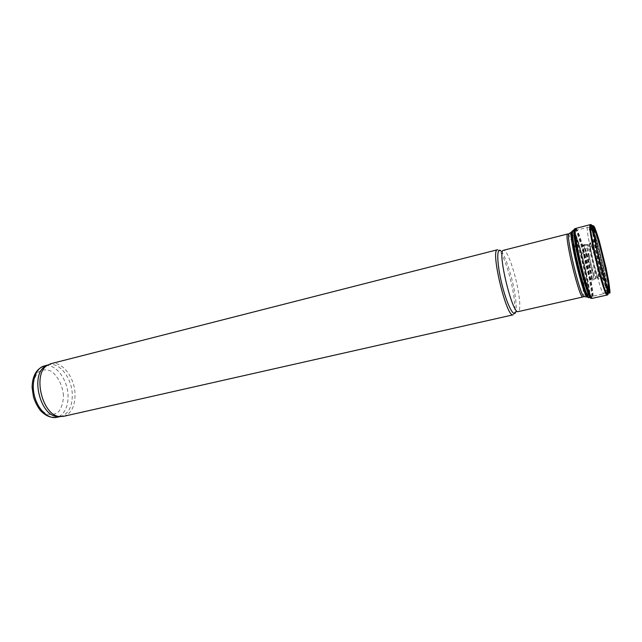 <?xml version="1.0" encoding="UTF-8"?>
<svg xmlns="http://www.w3.org/2000/svg" width="642" height="642" viewBox="0 0 642 642"><rect width="100%" height="100%" fill="white"/><g stroke="black" fill="none" stroke-linecap="round" stroke-linejoin="round"><path stroke-width="0.48" stroke-dasharray="3.21 2.41" d="M513.143 314.829L514.427 312.975C515.341 308.818 514.828 301.379 512.886 290.666C509.86 274.094 503.545 255.115 499.484 250.821L497.494 249.746M63.574 416.345C71.31 413.737 75.122 406.298 75.026 394.036C74.665 377.175 61.76 360.459 50.919 363.685M60.155 416.562L61.014 416.369C68.606 413.809 72.361 406.522 72.281 394.525C71.944 378.01 59.281 361.663 48.623 364.825L47.636 365.129M597.421 261.454C595.977 255.757 595.583 254.978 596.249 259.111C597.702 264.833 598.095 265.611 597.421 261.454M575.288 228.536C579.285 228.44 595.68 296.628 592.076 298.361M574.51 229.001L574.582 229.033C578.811 230.189 594.628 296.259 591.17 298.305M584.469 257.426C582.655 248.526 582.254 244.393 583.249 245.027L584.26 247.001C586.732 252.908 591.186 271.454 591.667 277.834L591.667 280.056C591.234 282.833 586.997 269.616 584.469 257.426M586.371 256.985C584.782 249.281 584.268 245.108 584.822 244.466L585.111 244.618C587.253 246.472 594.58 276.951 593.513 279.567L593.328 279.84C592.462 280.385 588.674 267.987 586.371 256.985M605.093 280.658L597.293 250.629L594.933 238.391M603.6 266.775C600.88 254.705 598.256 244.931 595.72 237.452C594.396 234.145 593.673 233.455 593.545 235.389L596.306 251.881C598.922 263.718 602.188 275.779 604.491 282.175C605.767 285.176 606.409 285.521 606.425 283.194L603.6 266.775M603.673 267.562C600.928 255.227 597.55 242.644 595.006 235.325C593.537 231.666 592.735 230.887 592.59 232.998L595.624 251.158C598.513 264.223 602.116 277.545 604.652 284.575C606.056 287.857 606.762 288.21 606.778 285.634L603.673 267.562M590.584 229.098C589.829 233.415 596.731 265.491 602.052 282.135C607.412 299.148 607.621 290.24 602.91 268.709C600.093 255.925 597.237 244.995 594.315 235.927M600.551 269.8C596.249 249.61 589.332 226.369 587.775 227.292C584.051 226 601.04 296.636 603.769 293.795C604.724 292.479 603.649 284.478 600.551 269.8M586.274 273.171C582.101 253.076 574.975 230.037 573.105 231.032C568.772 229.916 585.64 300.103 588.995 297.134C590.183 295.769 589.276 287.785 586.274 273.171M587.639 297.134C588.618 295.159 587.679 287.263 584.838 273.436C580.833 254.088 573.996 231.81 571.894 231.65M584.661 296.652C585.464 294.261 584.549 286.653 581.925 273.829C578.153 255.572 571.717 234.507 569.462 233.431M582.904 296.957C584.124 295.641 583.321 288.017 580.488 274.094C576.548 254.914 569.663 232.974 567.753 233.961M501.225 251.287C505.142 255.452 511.289 273.941 514.234 290.072C516.128 300.504 516.641 307.735 515.767 311.763L518.279 311.603C520.437 310.11 520.301 302.534 517.869 288.892C514.459 270.105 506.731 248.976 503.537 250.284L501.225 251.287L499.484 250.821M58.928 416.57C65.163 413.031 68.204 406.017 68.044 395.52C67.699 380.369 56.945 364.953 46.673 365.595M46.545 365.595L44.338 365.924M56.697 417.34L58.807 416.626M63.478 395.641C62.643 385.457 57.836 375.899 51.127 371.228C46.489 369.182 42.203 369.479 38.287 372.111C35.005 376.108 33.199 381.541 32.878 388.426C33.681 399.107 38.865 409.074 45.839 413.496C50.582 415.27 54.827 414.7 58.574 411.795C61.64 407.646 63.269 402.269 63.478 395.641M595.07 228.303C599.459 238.672 609.001 278.347 609.804 289.574M593.465 229.692C598.079 242.082 606.217 275.94 607.741 289.069M590.11 224.684L590.512 224.893M593.826 232.773C598.2 245.774 604.652 272.593 606.666 286.163M575.673 228.416C579.349 226.249 596.731 298.554 592.47 298.297M574.903 228.704C578.667 226.939 595.808 298.249 591.659 298.386M573.499 230.334C577.904 233.511 592.141 292.744 589.669 297.575M572.961 230.775C577.206 232.926 591.796 293.579 588.987 297.423M575.481 255.043C570.762 228.038 572.223 226.393 579.862 250.107L586.347 277.071C589.147 292.214 589.22 297.736 586.563 293.627C583.875 288.531 578.723 270.659 575.481 255.043M575.858 255.147C570.032 227.669 573.908 227.3 580.681 252.162L586.138 274.872C589.171 290.649 589.428 296.813 586.908 293.362C584.332 288.788 579.124 270.86 575.858 255.147M584.1 257.37C581.211 241.207 582.085 240.59 586.716 255.5L589.998 269.15C594.42 290.192 588.658 279.238 584.1 257.37M584.926 257.346C583.345 249.658 582.84 245.485 583.401 244.843C585.119 243.487 594.035 280.578 591.892 280.153C591.009 280.698 587.213 268.332 584.926 257.346M588.481 256.696C586.732 248.173 586.315 244.209 587.229 244.803C589.244 246.576 596.306 275.948 595.319 278.451C594.933 281.06 590.921 268.38 588.481 256.696M589.38 256.527C587.831 249.088 587.334 245.1 587.871 244.578C589.452 243.583 597.854 278.524 595.985 278.355C595.222 279.029 591.603 267.12 589.38 256.527M591.603 255.644L590.191 248.173C588.441 237.147 592.125 245.734 595.656 260.572C599.251 275.394 599.877 284.711 596.418 274.102L591.603 255.644M591.836 255.436L590.367 247.66C588.618 236.521 592.381 245.364 595.977 260.492C599.644 275.603 600.318 285.192 596.811 274.479L591.836 255.436M594.42 236.537L594.227 231.064M607.797 287.504L605.478 282.536M605.871 283.09C603.063 274.672 600.19 263.798 597.253 250.476L594.524 235.871M605.318 282.079L602.87 268.757L598.248 249.602L594.484 237.018M592.598 232.123C591.162 228.696 589.557 227.091 587.775 227.292L572.471 231.272M588.321 297.206L603.769 293.795C605.27 293.675 605.968 291.508 605.863 287.303M515.767 311.763L514.427 312.975M47.773 365.041L48.623 364.825M593.577 226.289C596.073 230.671 598.97 239.426 602.276 252.555L608.046 278.62C609.097 284.743 609.515 289.422 609.298 292.648L607.693 294.903M584.26 247.001L586.716 255.5L580.681 252.162L579.862 250.107L586.347 277.071L586.138 274.872L589.998 269.15L591.667 277.834M584.822 244.466L583.249 245.027M593.328 279.84L591.667 280.056M594.765 238.84L590.191 248.173C589.38 244.305 588.762 243.069 588.337 244.458L585.111 244.618M604.74 280.329L596.418 274.102C597.533 277.882 597.542 279.262 596.458 278.251L593.513 279.567M595.712 242.845L595.03 239.956M603.769 276.333L604.467 279.214"/><path stroke-width="0.96" d="M497.494 249.746C490.031 249.473 506.618 318.472 513.143 314.829L63.574 416.345L60.163 416.562C42.26 416.498 31.859 373.243 47.781 365.041L50.919 363.685L497.494 249.746M47.636 365.129L45.534 366.165C29.901 374.222 40.069 416.514 57.652 416.578L61.014 416.369M575.673 228.416C574.462 229.547 575.409 237.741 578.506 253.004C583.056 275.049 590.72 299.645 592.47 298.297L591.017 297.695C588.409 294.269 581.893 272.2 577.944 253.133C575.433 240.919 574.333 233.078 574.646 229.611L575.288 228.536L590.768 224.515C591.282 224.459 592.181 226.185 593.465 229.692M591.17 298.305L590.078 297.671C587.47 294.269 580.986 272.36 577.078 253.43C574.59 241.296 573.507 233.511 573.828 230.061L574.51 229.001M594.933 238.391C592.141 221.185 597.854 235.47 603.392 258.71C609.025 281.926 610.43 297.246 605.093 280.658M597.204 249.939L594.837 237.821C593.906 231.642 593.786 228.536 594.484 228.496C595.624 230.438 597.261 234.972 599.403 242.098L605.839 267.786L608.159 279.487C609.162 285.786 609.394 289.261 608.857 289.927C607.838 288.571 606.225 284.286 604.018 277.079L597.204 249.939M594.315 235.927C592.165 229.475 590.921 227.204 590.584 229.098M571.894 231.65L571.34 232.203C568.981 236.762 582.711 293.9 586.892 296.893L587.639 297.134M569.462 233.431L568.74 233.913C566.364 238.391 579.646 293.635 583.803 296.556L584.661 296.652M572.471 231.272L568.74 233.913L567.753 233.961C563.395 232.974 579.469 299.814 582.904 296.957L583.803 296.556L588.321 297.206M567.753 233.961L503.537 250.284C496.731 249.987 512.348 314.965 518.279 311.603L582.904 296.957M501.225 251.287C496.547 245.709 496.571 262.185 501.659 283.17C506.666 304.172 514.138 318.857 515.767 311.763M45.534 366.165L47.781 365.041L44.338 365.924C35.816 367.93 30.985 381.677 34.371 395.512C37.645 409.379 48.198 419.427 56.697 417.34L60.155 416.562L57.652 416.578M609.804 289.574C611.264 303.088 602.485 276.582 596.635 249.048C592.414 228.432 591.892 221.514 595.07 228.303M596.916 249.281L594.38 236.312L593.36 228.183L594.01 226.385C595.238 228.48 596.988 233.335 599.275 240.951L606.136 268.356L608.616 280.851C609.691 287.584 609.948 291.316 609.378 292.054C608.287 290.617 606.57 286.051 604.21 278.347L596.916 249.281M607.741 289.069C608.191 292.776 608.175 294.718 607.693 294.903C606.289 296.243 598.858 271.365 594.139 249.16C590.921 233.776 589.797 225.559 590.768 224.515L593.577 226.289M592.47 298.297L607.027 295.055C605.599 296.347 598.167 271.502 593.465 249.329C590.247 233.969 589.131 225.759 590.11 224.684M590.512 224.893L593.826 232.773M606.666 286.163L607.292 294.686M591.659 298.386L591.298 298.297C589.131 297.495 581.957 273.949 577.68 253.237C574.839 239.297 573.82 231.2 574.622 228.945L574.903 228.704M589.669 297.575L588.401 297.294C585.817 293.956 579.461 272.545 575.649 254.031C573.218 242.17 572.174 234.547 572.504 231.16L573.499 230.334M588.987 297.423C588.393 298.506 587.109 296.427 585.151 291.195C581.708 281.533 578.386 269.231 575.184 254.296L572.375 238.07C571.749 232.516 571.942 230.085 572.961 230.775M605.478 282.536L604.74 280.329C602.148 272.128 599.596 262.289 597.084 250.837L594.42 236.537M594.227 231.064C596.266 227.75 611.12 289.526 607.797 287.504M594.524 235.871C592.478 221.514 598.151 236.465 603.448 258.694C608.833 280.907 610.582 296.805 605.871 283.09M594.484 237.018L592.598 232.123M605.863 287.303L605.318 282.079M44.338 365.924C36.425 368.741 32.349 375.907 32.1 387.415L33.488 397.013C35.133 402.101 37.445 406.603 40.43 410.511C45.462 415.839 50.887 418.119 56.697 417.34M607.027 295.055L607.693 294.903M574.052 229.226L574.622 228.945L574.646 229.611M590.664 298.313L591.298 298.297L591.017 297.695M573.828 230.061L572.504 231.16L572.375 238.07L575.055 254.417C578.177 269.223 581.54 281.485 585.151 291.195L588.401 297.294L590.078 297.671M595.03 239.956L594.765 238.84M604.467 279.214L604.74 280.329"/></g></svg>
